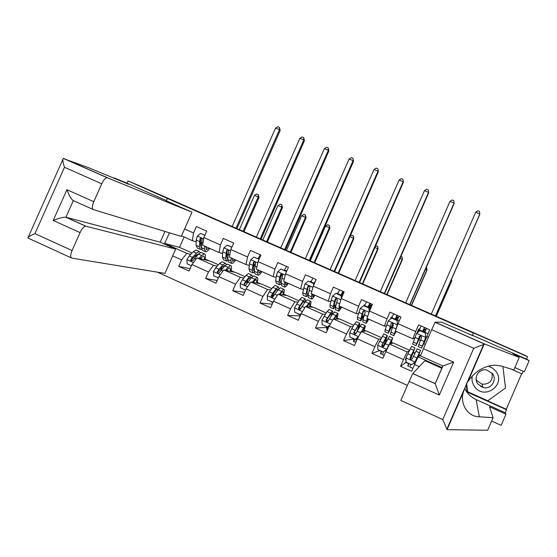 <?xml version="1.0" encoding="UTF-8"?>
<svg xmlns="http://www.w3.org/2000/svg" width="557" height="557" viewBox="0 0 557 557"><rect width="100%" height="100%" fill="white"/><g stroke="black" fill="none" stroke-linecap="round" stroke-linejoin="round"><path stroke-width="0.84" d="M157.359 272.136L407.397 385.409M514.849 367.557L524.332 371.756L529.15 360.644L526.504 359.126L527.563 356.689L524.631 355.143L141.951 186.825L127.999 180.928L126.989 183.211L166.418 200.569M527.563 356.689L473.018 332.696L473.415 333.058L472.294 335.627M473.415 333.058L167.365 198.431L166.292 200.861M425.283 344.344L423.856 343.704L429.712 329.765L418.613 324.849L415.682 331.568L398.011 323.728L400.936 317.03L389.935 312.164L387.018 318.848L369.507 311.078L372.424 304.414L361.528 299.589L358.617 306.246L341.267 298.545L341.135 295.718L335.808 293.358L332.466 296.15L329.953 304.992L330.12 307.311L333.107 308.641M426.78 336.491L428.396 337.208M419.282 366.666L414.561 364.543L411.623 371.282L400.546 366.297L405.865 362.44M172.684 255.907L181.617 259.924L178.762 266.392L189.06 271.036L191.921 264.547L208.478 271.983L205.61 278.493L216.005 283.172L218.873 276.655L235.583 284.161L232.708 290.691L243.193 295.419L246.076 288.867L262.932 296.442L260.042 303.008L270.625 307.777L273.515 301.198L290.531 308.836L287.635 315.436L298.308 320.247L301.212 313.633L318.381 321.347L315.471 327.976L326.249 332.828L329.159 326.186L346.489 333.97L343.572 340.633L354.447 345.528L357.364 338.851L374.854 346.712L371.93 353.403L382.903 358.346L385.827 351.641L403.477 359.564L400.546 366.297M184.576 229.011L193.523 232.986L196.377 226.518L206.696 231.085L203.834 237.56L220.419 244.92L223.28 238.424L233.696 243.033L230.828 249.536L247.559 256.965L250.434 250.434L260.941 255.085L258.065 261.623L274.949 269.115L277.832 262.556L288.429 267.249L285.546 273.821L302.583 281.376L305.473 274.789L316.174 279.523L313.278 286.124L330.468 293.755L333.371 287.134L344.17 291.91L341.267 298.545L338.997 305.932L356.215 313.598L358.388 313.772M398.011 323.728L395.31 330.997L412.841 338.802L414.61 338.196M409.249 350.792L407.104 351.968L389.58 344.122L393.305 342.98L409.527 350.235M412.841 338.802L415.682 331.568M403.477 359.564L407.104 351.968M385.827 351.641L389.58 344.122M369.507 311.078L367.028 318.409L384.4 326.144L386.321 326.04M380.884 338.788L378.683 339.241L361.319 331.471L366.471 330.983L381.482 337.695M384.4 326.144L387.018 318.848M374.854 346.712L378.683 339.241M357.364 338.851L361.319 331.471M352.929 326.534L350.513 326.632L333.309 318.931L339.874 319.091L353.695 325.267M356.215 313.598L358.617 306.246M346.489 333.97L350.513 326.632M329.159 326.186L333.309 318.931M313.278 286.124L311.224 293.574L328.289 301.17L330.726 301.546M325.274 314.294L322.6 314.141L305.549 306.51L313.507 307.297L326.151 312.95M328.289 301.17L330.468 293.755M318.381 321.347L322.6 314.141M301.212 313.633L305.549 306.51M285.546 273.821L283.701 281.32L300.613 288.846L303.328 289.41M297.877 302.117L294.945 301.762L278.047 294.193L287.363 295.607L298.858 300.745M300.613 288.846L302.583 281.376M290.531 308.836L294.945 301.762M273.515 301.198L278.047 294.193M258.065 261.623L256.429 269.184L273.181 276.641L276.175 277.358M270.737 290.023L267.534 289.487L250.789 281.995L261.442 284.014L271.809 288.651M273.181 276.641L274.949 269.115M262.932 296.442L267.534 289.487M246.076 288.867L250.789 281.995M230.828 249.536L229.393 257.146L245.999 264.54L249.271 265.411M243.841 278.027L240.373 277.33L223.775 269.901L235.743 272.519L244.996 276.662M245.999 264.54L247.559 256.965M235.583 284.161L240.373 277.33M218.873 276.655L223.775 269.901M203.834 237.56L202.602 245.226L219.061 252.551L222.605 253.567M226.88 254.786L227.402 254.939M217.188 266.135L213.449 265.278L196.997 257.912L210.261 261.129L218.414 264.77M219.061 252.551L220.419 244.92M208.478 271.983L213.449 265.278M191.921 264.547L196.997 257.912M181.547 235.855L192.36 240.666L196.175 241.815M200.506 243.124L201.432 243.402M195.994 255.642L195.598 255.538M190.766 254.333L186.762 253.331L164.705 243.458L179.514 247.378L192.068 252.989M192.36 240.666L193.523 232.986M181.617 259.924L186.762 253.331M163.723 243.736L164.705 243.458L169.419 232.805M167.365 198.431L127.999 180.928M184.102 236.99L179.514 247.378M442.815 365.907L441.812 368.261L424.928 360.699L412.779 373.517L435.233 383.641L439.32 395.073L409.13 381.42L412.779 373.517M414.561 364.543L418.112 356.891L420.66 355.22M418.112 356.891L442.084 367.627M205.185 259.054L209.286 260.892M231.099 270.646L234.859 272.331M257.243 282.336L260.662 283.868M283.61 294.131L286.681 295.502M310.214 306.03L312.923 307.241M337.048 318.033L339.394 319.077M358.722 327.725L359.098 327.892M364.118 330.134L366.095 331.018M385.987 339.916L386.948 340.348M391.432 342.353L393.026 343.063M413.489 352.219L415.042 352.908M418.982 354.677L420.201 355.22M178.762 266.392L190.118 268.627M205.053 259.673L205.972 260.084M230.953 271.266L231.872 271.677M205.61 278.493L217.195 280.456M231.747 247.162L232.185 246.452M257.083 282.949L257.995 283.36M232.708 290.691L244.558 292.314M257.71 258.671L258.295 258.002M283.443 294.744L284.349 295.147M272.046 297.271L273.48 294.012M260.042 303.008L272.213 304.157M281.633 275.464L282.19 274.19M283.91 270.284L284.585 269.63M310.026 306.635L310.938 307.039M298.726 308.439L299.06 307.673M287.635 315.436L300.112 315.91M308.042 287.203L308.362 286.479M310.326 281.995L310.66 281.236L311.105 281.362M310.66 281.236L311.071 281.424M336.846 318.632L337.751 319.036M315.471 327.976L326.91 327.509M336.978 293.811L337.312 293.052L337.862 293.177M337.312 293.052L337.814 293.274M341.364 294.848L342.639 295.412M363.902 330.74L364.807 331.143M343.572 340.633L353.765 339.025M363.867 305.73L364.201 304.964L364.863 305.083M364.201 304.964L364.793 305.229M368.302 306.782L370.182 307.617M385.757 340.515L386.642 340.912M391.202 342.945L392.1 343.349M371.93 353.403L379.707 350.68M390.373 319.154L391.32 316.982L392.121 317.037M391.32 316.982L392.003 317.288M395.477 318.827L397.44 319.697M391.425 327.572L392.107 327.878M413.245 352.811L414.763 353.486M418.739 355.269L419.637 355.665M406.046 360.198L405.28 359.857L405.949 358.325M416.921 333.142L418.683 329.11L419.693 328.943M418.683 329.11L419.463 329.452M422.895 330.976L424.949 331.881M418.927 339.805L420.34 340.431M204.837 235.298L200.548 233.397L197.31 236.14L196.21 240.102L196.099 245.345L197.373 248.102L199.852 249.209M200.464 244.572L201.425 243.479M204.6 246.11L204.503 249.083L205.707 251.82C206.724 251.799 208.081 250.657 209.766 248.408M205.686 246.598L206.661 249.578L208.966 248.053M204.858 235.242L200.548 233.397M205.039 251.527L202.539 250.406L201.307 247.663L202.087 239.113C201.46 237.992 200.771 237.923 200.012 238.897L199.288 246.765L200.534 249.515L201.446 249.271M201.321 247.252L200.457 244.976L200.687 239.113L200.012 238.897M236.057 228.112L279.454 129.69L275.569 128.061L232.192 226.414M275.569 128.061L277.859 126.738L279.412 127.393L280.192 130.477L236.969 228.516M280.192 130.477L279.454 129.69L279.412 127.393M200.06 258.657L203.389 256.067C204.287 256.157 204.572 257.355 204.231 259.666M198.946 258.385L201.669 255.517L204.328 253.825C205.63 254.013 205.86 256.025 205.011 259.854M191.392 265.752L187.11 263.83L186.964 259.569L189.22 255.921L193.265 251.764L195.98 250.093L196.67 250.399M196.057 255.064L195.786 256.888M200.242 252.655L199.148 251.513L196.454 253.191L192.437 257.362L190.821 259.715L190.766 260.641L192.854 260.627L198.473 254.089L201.154 252.405L201.829 252.704M200.973 258.88L201.181 257.473M190.766 260.641L191.413 260.787L191.942 259.339L195.96 255.155L198.654 253.901M243.144 231.232L258.239 196.983L254.486 195.354L239.399 229.581M254.486 195.354L256.735 194.003L258.232 194.651L259.04 197.47L244.001 231.608M259.04 197.47L258.239 196.983L258.232 194.651M472.239 376.059C471.528 379.881 472.315 383.397 474.599 386.621C484.249 400.803 506.585 384.65 495.821 371.227L492.43 368.01L488.162 366.137M492.402 373.545L486.63 369.945C478.964 368.177 472.935 377.931 477.906 384.058L483.107 387.547C490.919 389.907 497.582 379.881 492.402 373.545M491.963 373.002C493.105 380.696 489.777 384.414 481.986 384.142L477.057 380.835L476.131 379.254M502.894 366.506L505.505 387.992L487.821 400.789L467.595 391.696L466.648 383.634M482.919 386.976L480.802 386.607M71.289 257.884L27.871 237.985C27.871 237.094 30.231 235.639 34.966 233.627L72.076 250.546C70.342 254.883 70.245 257.404 71.776 258.107L164.963 273.383L175.692 249.097L85.708 226.177C83.863 226.462 81.983 228.6 80.055 232.596L72.076 250.546M192.012 212.189L107.055 177.676C105.315 177.975 103.546 180.008 101.743 183.768L93.785 201.683C92.044 206.027 91.898 208.659 93.332 209.578L181.29 236.433L192.012 212.189L166.32 200.798M101.743 183.768L64.501 167.288C62.85 162.393 62.44 159.469 63.261 158.522L88.765 167.768L128.723 184.297L114.255 177.927L114.108 178.254M114.255 177.927L126.989 183.211M80.055 232.596L53.228 220.468C58.868 218.247 63.011 217.139 65.663 217.146L160.221 242.17L164.963 231.447M160.221 242.17L175.692 249.097M28.184 237.289L62.85 159.441M93.11 209.474L73.308 200.617C71.38 199.441 69.249 195.806 66.924 189.7L93.785 201.683M484.708 344.059L473.742 348.299L431.668 329.695L435.135 322.204L484.708 344.059L519.242 357.42L512.663 353.382L529.15 360.644M519.242 357.42L513.819 369.932L501.377 366.033L494.574 365.134C483.963 365.977 475.107 371.394 468.019 381.385L466.682 383.564L463.278 392.302C459.678 405.057 468.75 416.984 479.354 416.796L493.105 417.715L489.506 406.784L505.951 414.192L505.241 412.709L476.138 399.606C470.902 397.162 467.031 393.36 464.517 388.18M463.278 392.302L447.062 429.649L442.773 419.56L400.845 400.441L409.13 381.42M466.16 384.525L466.996 391.578L506.271 409.242L521.644 373.747M506.271 409.242L506.529 409.743L505.241 412.709M491.657 421.05L501.126 425.332L505.951 414.192M523.204 371.254L522.041 373.921L511.138 369.096M447.062 429.649L487.667 430.262L493.105 417.715M423.404 348.675L453.635 362.154L442.919 365.956L420.451 355.909L431.668 329.695M472.364 335.467L441.715 322.155L435.135 322.204M526.504 359.126L472.433 335.314M441.812 368.261L435.233 383.641L442.919 365.956M466.146 384.546L467.024 391.975L506.529 409.743M466.996 391.578L467.024 391.975M231.83 247.266L227.124 245.177L223.865 247.928L222.703 251.882L222.403 257.062L223.454 259.743L226.038 260.892M226.817 255.684L228.008 254.089M227.124 245.177L231.907 247.092M231.085 257.905L230.877 260.843L231.865 263.489C232.798 263.419 234.079 262.243 235.708 259.959M232.06 258.337L232.826 261.24L234.991 259.639M231.266 263.224L228.669 262.062L227.653 259.402L228.704 251.339C228.314 249.863 227.604 249.654 226.588 250.706L225.62 258.497L226.65 261.163L227.681 260.767M227.688 258.908L226.755 256.686L227.193 250.894L226.588 250.706M260.286 238.765L303.802 139.932L299.889 138.282L256.394 237.052M299.889 138.282L302.159 136.945L303.725 137.607L304.442 140.67L261.101 239.127M304.442 140.67L303.802 139.932L303.725 137.607M259.068 259.339L253.929 257.062L250.65 259.827L249.432 263.774L248.93 268.885L249.773 271.475L252.453 272.672M253.477 266.685L255.503 263.419M257.905 258.761L260.356 254.828M257.807 269.797L257.487 272.7L258.26 275.262C259.096 275.151 260.307 273.933 261.874 271.607M258.664 270.173L259.221 273L261.24 271.322M259.096 259.284L253.929 257.062M257.731 275.026L255.029 273.821L254.236 271.245L255.468 263.538C255.398 261.957 254.73 261.595 253.47 262.458L252.182 270.333L252.996 272.909L254.18 272.276M254.305 270.563L253.957 270.653L253.282 268.502L253.999 262.612L253.47 262.458M284.711 249.508L328.345 150.251L324.397 148.594L280.784 247.781M324.397 148.594L326.653 147.236L328.233 147.897L328.888 150.954L285.428 249.821M328.888 150.954L328.345 150.251L328.233 147.897M226.421 270.479L229.581 267.771C230.403 267.826 230.612 269.003 230.201 271.308M225.418 270.256L228.029 267.297L230.528 265.522C231.712 265.654 231.837 267.632 230.904 271.461M218.344 277.866L213.637 275.75L213.484 271.468L215.691 267.778L219.555 263.51L222.104 261.762L222.723 262.034M221.895 267.304L221.352 269.734M226.295 264.491L225.307 263.189L222.772 264.951L218.936 269.233L217.237 272.074C217.669 273.376 218.4 273.529 219.416 272.54L224.805 265.863L227.326 264.088L227.931 264.359M226.887 270.584L227.047 269.776M217.843 272.199L222.243 266.914L224.36 265.438L224.917 265.738M266.629 241.557L281.765 207.169L277.978 205.526L262.855 239.893M277.978 205.526L280.213 204.161L281.724 204.816L282.476 207.622L267.395 241.891M282.476 207.622L281.765 207.169L281.724 204.816M253.017 282.413L256.004 279.579C256.742 279.593 256.874 280.756 256.401 283.06M252.119 282.246L256.958 277.316C258.023 277.4 258.044 279.349 257.021 283.179M245.54 290.086L240.408 287.781L240.241 283.471L242.399 279.739L246.083 275.367L248.464 273.529L249.014 273.772M247.844 279.879L246.674 283.708M252.544 276.516L251.687 274.963L249.327 276.815L244.147 283.624C244.043 285.107 244.669 285.504 246.027 284.829L251.381 277.734L253.727 275.875L254.264 276.112M244.147 283.624L244.718 283.729L248.763 278.772L250.734 277.226L251.346 277.769M290.294 251.966L305.473 217.432L301.657 215.782L286.486 250.295M301.657 215.782L303.871 214.396L305.396 215.058L306.092 217.85L290.97 252.258M306.092 217.85L305.473 217.432L305.396 215.058M286.249 272.227L286.207 271.37L280.979 269.052L277.678 271.823L276.397 275.764L275.701 280.812L276.321 283.318L279.099 284.557M280.477 277.449L282.267 274.267M284.195 270.41L286.57 266.427M284.766 281.793L284.328 284.662L284.878 287.134C285.63 286.98 286.758 285.72 288.268 283.353M285.504 282.12L285.852 284.864L287.725 283.109M286.207 271.37L280.979 269.052M284.425 286.932L281.626 285.678L281.048 283.193L282.538 275.562C282.629 274.232 282.051 273.759 280.812 274.148L279.698 277.233L278.973 282.274L279.572 284.766L280.979 283.75M281.201 282.141L280.54 282.496L280.053 280.415L281.25 274.267L280.812 274.148M309.323 260.335L353.082 160.653L349.107 158.982L305.368 258.594M349.107 158.982L351.349 157.61L352.936 158.279L353.528 161.321L309.943 260.606M353.528 161.321L352.936 158.279M313.633 285.316L313.549 283.485L308.272 281.153L304.951 283.931L302.709 292.85L303.099 295.259L305.981 296.547M307.937 287.718L308.717 286.221M310.709 282.162L313.006 278.124M311.962 293.901L311.412 296.728L311.732 299.109C312.393 298.914 313.445 297.612 314.893 295.203M312.581 294.173L312.714 296.832L314.44 295.001M313.549 283.485L308.272 281.153M313.904 283.583L313.946 284.599M311.356 298.942L308.453 297.647L308.098 295.252L309.901 287.516L309.615 286.43L308.557 286.075L307.736 286.758L306.009 294.319L306.378 296.721L308.146 295.029M308.425 293.546L307.36 294.444L307.053 292.439L308.146 286.855L308.745 286.214L308.369 286.124M314.559 283.2L313.939 284.446M313.904 283.694L316.028 279.858M334.144 271.252L378.029 171.138L374.019 169.453L330.155 269.497M374.019 169.453L376.24 168.068L377.841 168.743L378.37 171.765L334.666 271.482M378.37 171.765L377.841 168.743M343.606 293.198L342.659 292.891L340.995 295.593M337.451 294.019L339.679 289.925M339.408 306.113L338.74 308.905L338.83 311.196L341.754 307.165M339.902 306.336L339.819 308.905L341.392 306.998M341.135 295.718L335.808 293.358M341.42 295.781L341.525 297.946M338.524 311.057L335.516 309.713L335.398 307.415L337.41 299.938L336.108 298.308L335.279 298.991L334.423 301.567L333.288 306.475L333.427 308.787L335.76 305.863M336.073 304.512L334.409 306.496L334.297 304.568L336.108 298.308M340.724 295.475L342.945 291.367M342.882 294.855L341.65 294.312M359.168 282.26L403.171 181.714L399.125 180.015L355.143 280.484M399.125 180.015L401.332 178.609L402.948 179.291L403.414 182.299L359.585 282.441M403.414 182.299L402.948 179.291M279.844 294.465L282.664 291.492C283.318 291.471 283.374 292.613 282.817 294.918M279.057 294.347L283.624 289.222C284.564 289.243 284.481 291.172 283.367 295.001M273.027 302.305L267.416 299.917L267.235 295.586L269.344 291.812L272.839 287.321L275.054 285.393L275.527 285.609M272.867 302.667L271.544 302.075L272.415 302.166M273.828 292.933L272.241 297.361M272.638 302.263L273.285 301.713M278.953 288.791L278.305 286.848L276.112 288.791L272.645 293.288L271.043 296.303L271.482 297.139L272.603 297.285L278.187 289.717L280.366 287.767L280.825 287.976M271.168 295.746L271.67 295.816L275.513 290.74L277.344 289.118L277.908 290.072M314.148 262.458L329.361 227.778L325.525 226.114L310.312 260.767M325.525 226.114L327.718 224.715L329.257 225.383L329.89 228.154L314.726 262.709M329.89 228.154L329.361 227.778L329.257 225.383M306.907 306.642L309.553 303.509C310.124 303.447 310.096 304.575 309.469 306.893M306.232 306.573L310.521 301.233C311.335 301.191 311.14 303.099 309.929 306.942M301.093 313.897L299.931 314.531L294.667 312.164L294.472 307.805L299.833 299.387L301.873 297.368L302.277 297.549M300.362 315.025L297.856 313.897L298.608 313.932M299.687 306.775L298.831 309.017M299.931 314.531L301.428 313.278M305.466 301.469L305.159 298.837L303.14 300.864L298.434 307.972L299.596 309.601L300.543 308.912L305.229 301.797L307.234 299.763L307.624 299.938M299.993 316.411L300.592 314.315M299.562 309.601L298.865 308.007L302.507 302.813L304.192 301.114L304.54 302.771M338.183 273.027L353.444 238.208L349.914 236.683M350.144 236.161L351.752 235.117L353.298 235.785L353.876 238.542L338.67 273.243M353.876 238.542L353.444 238.208L353.298 235.785M334.193 318.952L336.686 315.631C337.173 315.527 337.055 316.655 336.337 319.008M333.636 318.938L337.66 313.347C338.35 313.25 338.036 315.137 336.72 319.015M329.626 325.365L327.474 326.903L322.162 324.515L321.96 320.143L327.07 311.565L329.264 309.595M327.063 327.022L325.023 325.803M327.474 326.903L329.911 324.877M331.923 314.9C332.745 312.136 332.856 310.813 332.25 310.931L325.942 320.303L326.959 321.96L328.066 321.257L332.515 313.995L334.653 312.004M327.572 326.903L328.595 327.467M327.62 329.709L326.653 329.535L327.154 326.764M327.147 321.946L326.305 320.31L331.269 313.215C331.749 313.118 331.694 314.099 331.109 316.167M362.412 283.687L377.716 248.721L374.882 247.496M375.599 245.846L377.667 246.396L378.05 249.014L362.802 283.854M378.05 249.014L377.535 246.271M371.261 305.438L369.514 304.776L367.94 307.534M369.173 312.08L368.971 308.056L363.596 305.675L360.233 308.481L357.441 317.239L357.378 319.467L360.47 320.846M364.438 305.981L366.583 301.831M368.393 314.378L367.543 316.884M367.098 318.444L366.165 323.387L368.852 319.224M367.467 318.604L367.16 321.09L368.581 319.098M368.971 308.056L363.596 305.675M369.194 308.091L369.361 311.509M365.935 323.283L362.823 321.897L362.934 319.69L365.218 312.296L364.041 310.639L363.067 311.335L362.154 313.904L360.811 318.736L360.713 320.95L364.083 315.603M364.48 314.266L361.702 318.66L363.136 311.962L364.041 310.639M367.738 307.443L369.876 303.287M371.958 304.206L369.263 309.574M370.44 307.067L368.581 306.239M384.393 293.351L428.521 192.374L424.448 190.661L380.334 291.569M424.448 190.661L426.634 189.241L428.256 189.923L428.66 192.917L384.706 293.49M428.66 192.917L428.256 189.923M354.412 339.011L356.167 339.847M358.938 335.92L365.044 325.567C365.594 325.413 365.155 327.307 363.721 331.241M361.702 331.436L364.055 327.864C364.459 327.718 364.25 328.853 363.422 331.269M358.36 336.992L355.269 339.394L349.9 336.985L349.692 332.585L354.551 323.847L356.494 321.751M354.001 339.129L351.676 337.779M355.269 339.394L358.527 336.686L349.699 332.689M357.963 329.814C359.662 325.246 360.205 323.018 359.578 323.13L353.702 332.752L354.642 334.416L355.846 333.713L360.045 326.298L361.932 324.181M354.913 341.97L353.451 341.587L354.099 338.872M356.745 338.336L355.721 342.611M354.642 334.416L353.987 332.724L358.597 325.427C359.112 325.337 358.652 327.224 357.211 331.081M386.837 294.423L402.175 259.311L400.044 258.392M400.922 256.387L402.057 256.944L402.419 259.569L387.129 294.556M402.419 259.569L401.959 256.84M398.492 317.49L396.598 316.773L395.122 319.586M397.057 320.512L397.447 324.919L397.057 320.512L391.634 318.103L388.257 320.916L385.179 329.598L384.88 331.728L388.083 333.156M397.218 320.512L391.634 318.103L393.722 313.835M397.447 324.919L395.066 331.624L394.746 333.378L396.006 331.311M397.287 324.926L393.743 335.683L396.187 331.394M393.597 335.62L390.373 334.179L393.277 324.759L392.191 323.088L391.111 323.798L388.243 333.232L393.228 323.742M393.131 323.582L389.246 330.928L391.111 323.798M394.99 319.523L397.044 315.304M399.146 316.237L397.092 320.456M397.698 319.14L395.748 318.277M409.827 304.54L454.08 203.124L449.972 201.39L405.74 302.736M449.972 201.39L452.138 199.956L453.781 200.645L454.115 203.618L410.036 304.63M381.489 351.182L383.362 352.073M383.146 346.934L383.94 345.041C386.593 338.607 387.665 335.411 387.157 335.439L383.787 333.935L377.681 345.138L377.897 349.566L383.313 351.996L386.704 349.19L392.671 337.904L390.903 343.718M386.704 349.19L391.675 340.209L390.687 343.78M381.176 351.342L378.558 349.859M386.885 349.121L383.313 351.996M387.157 335.439L381.712 345.312L382.603 346.976L383.877 346.287L389.447 336.463M381.844 354.092L380.487 353.744L381.28 351.084M383.404 351.961L382.575 354.684L384.184 355.415M382.965 346.983L383.494 345.709L382.025 345.048M382.603 346.976L381.928 345.249L386.168 337.744C386.586 337.716 385.695 340.369 383.494 345.709M411.449 305.25L426.836 269.992L425.416 269.379M426.293 267.367L426.975 270.201L411.644 305.34M426.975 270.201L426.578 267.492M425.959 329.66L423.947 328.853L422.547 331.742M425.402 333.072L425.645 337.521L425.402 333.072L419.936 330.649L416.532 333.469L412.626 344.108L415.94 345.584M418.335 331.979L421.106 325.949M425.736 337.479L422.582 345.779L425.325 340.076M425.645 337.521L421.572 348.097L424.664 341.713M425.492 333.044L419.936 330.649M421.503 348.062L418.168 346.579L421.593 337.34L420.57 335.669L419.407 336.365L416.023 345.618L420.786 335.704M420.709 335.683L417.026 343.307L419.407 336.365M422.478 331.714L424.455 327.432M426.571 328.372L424.601 332.654M425.2 331.324L423.153 330.419M435.47 315.819L479.849 213.958L475.706 212.217L431.348 314.002M475.706 212.217L477.85 210.755L479.507 211.451L479.772 214.41L435.574 315.861M408.81 363.456L410.794 364.417M410.495 359.362L414.986 347.86L411.581 346.343L405.921 357.81L406.15 362.266L411.616 364.717L415.028 361.897L420.542 350.346L417.625 357.942M415.028 361.897L419.539 352.658L416.768 359.773M408.594 363.665L405.412 362.238L406.123 361.73M414.986 347.86L409.98 357.991L410.843 359.662L412.166 358.973L417.214 348.856M409.019 366.311L407.752 366.012L408.699 363.408M410.822 364.362L409.861 366.966L412.911 368.337M410.432 359.307L410.975 358.026L410.217 357.685M410.843 359.662L410.119 357.893L413.983 350.179L410.975 358.026M436.263 316.167L451.685 280.756L450.996 280.456M451.518 279.266L451.727 280.923L436.354 316.209M451.727 280.923L451.525 279.238M203.632 238.842L197.394 236.071M199.288 246.765L196.099 245.345M204.503 249.083L201.307 247.663M199.427 241.529L196.21 240.102M202.943 243.096L201.46 242.434M186.964 259.673L193.432 262.577M198.473 254.089L201.669 255.517M193.265 251.764L196.454 253.191M194.463 258.274L196.148 259.026M189.22 255.921L192.437 257.362M191.524 259.875L190.821 259.715M64.501 167.288L34.966 233.627M53.228 220.468L66.924 189.7M63.651 158.432L107.473 177.753M73.308 200.617L65.935 217.195L85.945 226.212M484.207 344.122L468.019 381.385M442.773 419.56L473.742 348.299M453.635 362.154L439.32 395.073M476.138 399.606L479.354 416.796M230.591 250.81L223.942 247.858M225.62 258.497L222.403 257.062M230.877 260.843L227.653 259.402M225.947 253.324L222.703 251.882M229.79 255.036L227.994 254.236M257.787 262.89L250.734 259.757M252.182 270.333L248.93 268.885M258.1 258.378L259.263 258.894M257.487 272.7L254.236 271.245M252.704 265.223L249.432 263.774M256.881 267.082L254.772 266.149M253.936 262.772L253.393 262.619M213.484 271.579L220.328 274.65M224.805 265.863L228.029 267.297M219.555 263.51L222.772 264.951M220.983 270.152L222.953 271.029M215.691 267.778L218.936 269.233M218.003 271.746L217.362 271.621M240.241 283.583L247.475 286.827M251.381 277.734L254.633 279.189M246.083 275.367L249.327 276.815M247.733 282.134L249.996 283.144M242.399 279.739L245.672 281.208M285.24 275.074L277.762 271.753M278.973 282.274L275.701 280.812M284.383 270.027L286.751 271.078M284.328 284.662L281.048 283.193M279.698 277.233L276.397 275.764M284.216 279.238L281.786 278.159M280.923 274.761L280.443 274.636M312.937 287.37L305.034 283.861M306.009 294.319L302.709 292.85M310.897 281.779L314.141 283.214M311.412 296.728L308.098 295.252M306.935 289.348L303.607 287.865M311.795 291.506L309.044 290.281M308.146 286.855L307.736 286.758M343.049 292.968L343.62 291.666L343.07 292.975M340.884 299.777L332.55 296.08M333.288 306.475L329.953 304.992M337.639 293.63L340.912 295.085M338.74 308.905L335.398 307.415M334.423 301.567L331.06 300.077M339.631 303.885L336.546 302.514M343.286 293.922L342.172 293.435M267.242 295.697L274.866 299.116M278.187 289.717L281.466 291.179M273.424 296.359L272.742 296.052M272.839 287.321L276.112 288.791M274.726 294.221L277.289 295.37M269.344 291.812L272.645 293.288M294.479 307.917L302.5 311.516M305.229 301.797L308.536 303.28M300.703 308.585L299.248 307.937M299.833 299.387L303.14 300.864M301.964 306.42L304.825 307.701M296.533 303.99L299.861 305.48M298.865 308.007L298.434 307.972M321.967 320.247L330.392 324.028M332.515 313.995L335.857 315.485M328.393 326.395L328.957 326.646M328.233 320.929L326.409 320.115M327.07 311.565L330.405 313.055M329.445 318.729L332.613 320.15M323.965 316.272L327.321 317.775M326.305 320.31L325.942 320.303M327.063 329.514L328.052 327.272L327.043 329.507M369.813 304.818L370.391 303.509M369.096 312.303L360.316 308.411M360.811 318.736L357.441 317.239M364.619 305.591L367.919 307.053M370.008 307.979L370.725 308.293M366.304 321.187L362.934 319.69M362.154 313.904L358.757 312.393M367.69 316.362L364.292 314.851M370.892 306.148L369.075 305.347M360.045 326.298L363.415 327.801M357.65 338.315L357.079 338.057M356.007 333.385L354.092 332.522M354.551 323.847L357.921 325.344M357.169 331.15L360.567 332.668M351.641 328.672L355.032 330.19M354.753 339.276L353.765 341.532M396.821 316.773L397.392 315.464M397.28 324.822L388.34 320.846M388.577 331.116L385.179 329.598M391.836 317.65L395.171 319.126M397.273 320.066L399.23 320.929M394.126 333.587L390.722 332.069M390.137 326.346L386.711 324.822M395.728 328.832L392.295 327.307M398.137 318.214L396.215 317.365M377.681 345.249L386.614 349.26M387.825 338.712L391.223 340.23M386.105 351.091L385.068 350.632M382.283 336.233L385.681 337.751M385.152 343.676L388.577 345.215M379.568 341.183L382.986 342.708M381.705 351.39L380.716 353.653M424.058 328.832L424.636 327.516M425.639 337.41L416.615 333.399M416.601 343.599L413.169 342.075M419.296 329.821L422.659 331.311M424.782 332.257L428.006 333.685M425.708 336.978L426.453 337.312M422.199 346.092L418.767 344.567M418.37 338.907L414.916 337.368M424.016 341.413L420.556 339.874M425.625 330.385L423.599 329.486M405.928 357.921L414.937 361.966M415.856 351.237L419.289 352.776M416.448 360.476L415.849 360.212M414.819 363.986L413.315 363.31M410.265 348.738L413.691 350.269M413.385 356.327L416.845 357.873M407.752 353.806L411.205 355.352M408.901 363.61L407.912 365.886M200.917 247.023L201.321 247.204M206.104 249.334L206.661 249.578M204.328 253.825L201.154 252.405M199.148 251.513L195.98 250.093M481.986 384.142L483.107 387.547M85.708 226.177L65.663 217.146M63.428 158.439L107.055 177.676M412.737 373.58L435.226 383.717M435.066 322.287L484.423 344.045M446.839 429.252L463.911 389.949M466.682 383.564L483.72 344.344M227.103 258.685L227.611 258.914M232.332 261.017L232.826 261.24M253.512 270.451L253.957 270.653M258.782 272.805L259.221 273M230.528 265.522L227.326 264.088M225.307 263.189L222.104 261.762M217.836 272.199L217.237 272.074M256.958 277.316L253.727 275.875M251.687 274.963L248.464 273.529M280.15 282.322L280.54 282.496M285.476 284.697L285.852 284.864M283.624 289.222L280.366 287.767M278.305 286.848L275.054 285.393M310.521 301.233L307.234 299.763M305.159 298.837L301.873 297.368M337.66 313.347L334.346 311.864M332.25 310.931L328.936 309.448M328.407 326.388L328.964 326.639M369.841 304.825L370.412 303.523M365.044 325.567L361.695 324.077M359.578 323.13L356.236 321.64M354.774 339.283L353.792 341.532M396.849 316.78L397.419 315.471M392.671 337.904L389.287 336.393M381.74 351.39L380.751 353.653M424.093 328.846L424.664 327.53M420.542 350.346L417.137 348.821M408.935 363.617L407.947 365.886"/></g></svg>
